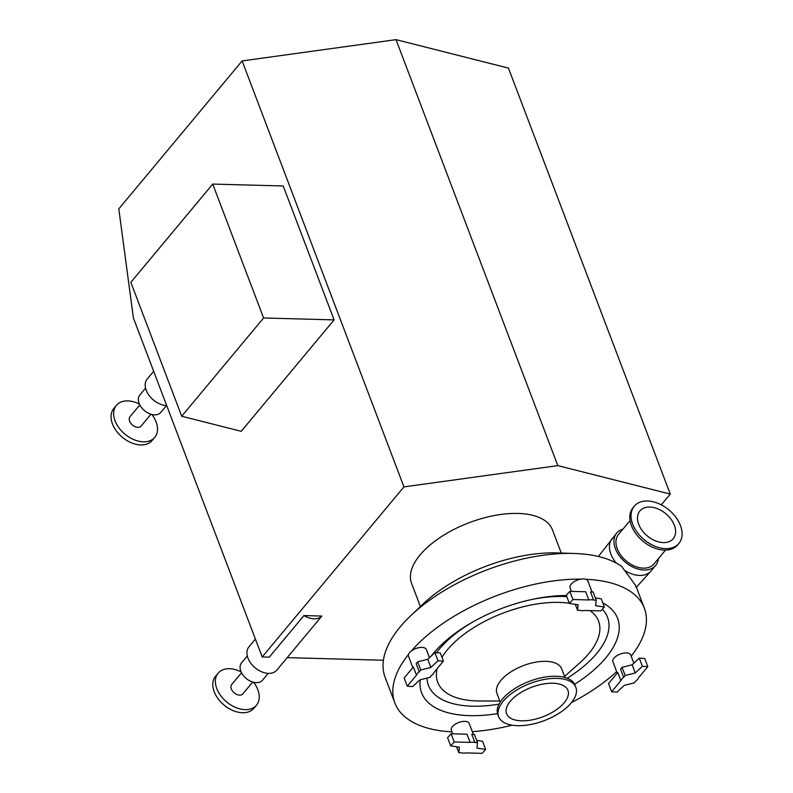 <?xml version="1.0" encoding="UTF-8"?>
<svg xmlns="http://www.w3.org/2000/svg" width="793" height="793" viewBox="0 0 793 793"><rect width="100%" height="100%" fill="white"/><g stroke="black" fill="none" stroke-linecap="round" stroke-linejoin="round"><path stroke-width="1.19" d="M661.283 504.844L670.263 494.079L508.452 68.109L396.014 39.65L242.133 60.922L118.801 208.896L133.393 317.914L262.196 656.971L269.283 657.159L303.937 615.576A18.16 12.103 39.8 0 0 314.018 618.788A18.16 12.103 39.8 0 0 321.849 616.062L303.937 615.576M241.231 431.303L181.706 416.236L263.593 317.983L334.091 319.886L241.231 431.303M263.593 317.983L212.732 184.075L130.845 282.328L181.706 416.236M212.732 184.075L283.22 185.978L334.091 319.886M571.188 702.945A41.305 19.875 -20.8 0 1 530.507 724.534A41.305 19.875 -20.8 0 1 498.638 716.694A41.305 19.875 -20.8 0 1 530.19 683.447A41.305 19.875 -20.8 0 1 575.867 687.362A41.305 19.875 -20.8 0 1 571.188 702.945M564.22 702.757A32.82 15.791 -20.8 0 1 531.895 719.915A32.82 15.791 -20.8 0 1 506.568 713.68A32.82 15.791 -20.8 0 1 531.647 687.263A32.82 15.791 -20.8 0 1 567.927 690.376A32.82 15.791 -20.8 0 1 564.22 702.757M420.389 606.566L411.567 583.351A75.345 36.25 -20.8 0 1 469.129 522.706A75.345 36.25 -20.8 0 1 552.443 529.833L561.256 553.048M451.98 731.87A133.442 64.213 -20.8 0 1 394.874 702.995L385.091 677.252A133.442 64.213 -20.8 0 1 410.883 615.566L423.293 603.81A109.355 52.616 -20.8 0 1 557.251 552.919L574.34 553.474A133.442 64.213 -20.8 0 1 621.9 566.589L624.428 570.276C633.904 582.845 637.741 588.465 635.946 587.137M410.883 615.566A133.442 64.213 -20.8 0 1 574.34 553.474M571.436 591.39L570.068 587.772A9.536 4.589 -20.8 0 1 580.813 579.148A9.536 4.589 -20.8 0 1 585.759 579.277A9.536 4.589 -20.8 0 1 587.881 581.001L592.044 591.945M412.826 667.617L408.504 656.237A9.536 4.589 -20.8 0 1 408.544 654.374A9.536 4.589 -20.8 0 1 411.418 650.924A133.442 64.213 -20.8 0 1 580.813 579.148M411.418 650.924A9.536 4.589 -20.8 0 1 421.965 647.395A9.536 4.589 -20.8 0 1 426.327 649.467L429.449 657.684M394.874 702.995A133.442 64.213 -20.8 0 1 408.544 654.374M452.724 733.822L451.346 730.214A9.536 4.589 -20.8 0 1 452.426 726.616A9.536 4.589 -20.8 0 1 461.813 721.63A9.536 4.589 -20.8 0 1 469.169 723.444L473.322 734.387M616.676 671.681A133.442 64.213 -20.8 0 1 571.446 702.628M512.08 725.189A133.442 64.213 -20.8 0 1 472.291 731.661M617.232 673.128L612.91 661.749A9.536 4.589 -20.8 0 1 620.185 654.076A9.536 4.589 -20.8 0 1 630.722 654.978L633.845 663.196M585.759 579.277A133.442 64.213 -20.8 0 1 644.362 608.221A133.442 64.213 -20.8 0 1 631.188 656.207M602.819 602.918A104.835 50.445 -20.8 0 1 605.763 657.932A104.835 50.445 -20.8 0 1 574.647 684.309M497.518 713.611A104.835 50.445 -20.8 0 1 420.26 679.799M431.422 655.841A104.835 50.445 -20.8 0 1 472.202 622.327A104.835 50.445 -20.8 0 1 532.975 599.24A104.835 50.445 -20.8 0 1 566.4 595.533M500.224 702.083L496.953 693.479A34.634 16.663 -20.8 0 1 523.41 665.605A34.634 16.663 -20.8 0 1 561.702 668.886L564.973 677.49M498.638 716.694L497.835 714.572A41.305 19.875 -20.8 0 1 529.387 681.326A41.305 19.875 -20.8 0 1 575.054 685.241L575.867 687.362M632.695 524.183A29.054 19.359 -140.2 0 1 634.251 506.221A29.054 19.359 -140.2 0 1 668.965 509.949A29.054 19.359 -140.2 0 1 678.877 543.423A29.054 19.359 -140.2 0 1 654.711 546.149A29.054 19.359 -140.2 0 1 632.695 524.183M638.732 524.342A21.698 14.462 -140.2 0 1 639.901 510.93A21.698 14.462 -140.2 0 1 665.823 513.715A21.698 14.462 -140.2 0 1 673.227 538.715A21.698 14.462 -140.2 0 1 655.187 540.747A21.698 14.462 -140.2 0 1 638.732 524.342M658.388 558.649A25.326 16.881 -140.2 0 1 655.652 565.468A25.326 16.881 -140.2 0 1 634.588 567.847A25.326 16.881 -140.2 0 1 615.388 548.697A25.326 16.881 -140.2 0 1 616.746 533.045A25.326 16.881 -140.2 0 1 622.961 529.129M665.505 550.114L653.918 564.021A23.056 15.364 -140.2 0 1 634.737 566.182A23.056 15.364 -140.2 0 1 617.251 548.746A23.056 15.364 -140.2 0 1 618.49 534.492L630.078 520.585M678.877 543.423L677.648 544.9A29.054 19.359 -140.2 0 1 653.482 547.626A29.054 19.359 -140.2 0 1 631.456 525.66A29.054 19.359 -140.2 0 1 633.012 507.708L634.251 506.221M611.651 691.734L608.538 683.556L617.777 672.474L620.879 680.662L611.651 691.734L617.073 692.091L624.18 685.43L634.291 682.872L635.798 681.058A9.536 4.589 -20.8 0 0 638.573 677.728L647.812 666.655L642.38 666.298L635.282 672.96L625.171 675.517L623.655 677.331L620.552 669.143L622.059 667.329L625.171 675.517M620.879 680.662A9.536 4.589 -20.8 0 1 623.655 677.331M647.812 666.655L644.699 658.468L639.277 658.121L632.17 664.772L622.059 667.329M642.38 666.298L639.277 658.121M635.282 672.96L632.17 664.772M454.22 741.97L451.108 733.783L467.008 734.209L470.12 742.397L454.22 741.97L450.682 745.856L459.405 747.175L458.85 752.726L461.447 752.795A9.536 4.589 -20.8 0 0 466.225 752.924L482.124 753.35L485.663 749.454L476.94 748.136L477.495 742.595L474.888 742.526L471.785 734.338L474.383 734.407L477.495 742.595M470.12 742.397A9.536 4.589 -20.8 0 1 474.888 742.526M451.108 733.783L447.569 737.678L450.682 745.856M485.663 749.454L482.56 741.277L476.652 740.384M458.85 752.726L456.58 746.748M407.245 686.223L404.143 678.035L413.371 666.963L416.484 675.14L407.245 686.223L412.677 686.579L419.775 679.918L429.895 677.361L431.402 675.547A9.536 4.589 -20.8 0 0 434.177 672.216L443.406 661.144L437.984 660.787L430.877 667.448L420.766 670.006L419.259 671.82L416.147 663.632L417.663 661.818L420.766 670.006M416.484 675.14A9.536 4.589 -20.8 0 1 419.259 671.82M443.406 661.144L440.303 652.956L434.871 652.599L427.774 659.261L417.663 661.818M437.984 660.787L434.871 652.599M430.877 667.448L427.774 659.261M572.933 599.528L569.83 591.34L585.72 591.776L588.832 599.954L572.933 599.528L569.394 603.414L578.117 604.742L577.562 610.283L580.169 610.352A9.536 4.589 -20.8 0 0 584.947 610.481L600.836 610.907L604.385 607.022L595.652 605.703L596.207 600.152L593.61 600.083L590.498 591.905L593.105 591.975L596.207 600.152M588.832 599.954A9.536 4.589 -20.8 0 1 593.61 600.083M604.385 607.022L601.272 598.834L595.365 597.942M577.562 610.283L575.292 604.316M569.83 591.34L566.281 595.236L569.394 603.414M253.641 682.297A24.96 16.643 -140.2 0 1 256.496 705.155L253.889 708.268A24.96 16.643 -140.2 0 1 224.062 705.066A24.96 16.643 -140.2 0 1 215.537 676.31L218.134 673.188A24.96 16.643 -140.2 0 1 229.544 668.707A24.96 16.643 -140.2 0 1 241.141 671.879M256.496 705.155A24.96 16.643 -140.2 0 1 226.659 701.954A24.96 16.643 -140.2 0 1 218.134 673.188M252.709 682.039L242.896 693.816A7.266 4.837 -140.2 0 1 234.213 692.884A7.266 4.837 -140.2 0 1 231.734 684.518L241.558 672.742M268.212 673.366L262.503 680.216A13.62 9.08 -140.2 0 1 246.236 678.471A13.62 9.08 -140.2 0 1 241.587 662.779L247.297 655.93M255.405 639.108L248.933 646.87A18.16 12.103 39.8 0 0 250.806 663.235A18.16 12.103 39.8 0 0 268.53 673.376A18.16 12.103 39.8 0 0 276.826 670.125L287.225 657.645M383.425 660.242L287.185 657.645L321.849 616.062M151.909 414.481A24.96 16.643 -140.2 0 1 154.764 437.339L152.157 440.462A24.96 16.643 -140.2 0 1 122.33 437.26A24.96 16.643 -140.2 0 1 113.805 408.494L116.402 405.372A24.96 16.643 -140.2 0 1 127.812 400.901A24.96 16.643 -140.2 0 1 139.409 404.063M154.764 437.339A24.96 16.643 -140.2 0 1 124.927 434.138A24.96 16.643 -140.2 0 1 116.402 405.372M150.977 414.233L141.164 426.01A7.266 4.837 -140.2 0 1 132.481 425.078A7.266 4.837 -140.2 0 1 130.002 416.712L139.826 404.936M166.48 405.55L160.771 412.4A13.62 9.08 -140.2 0 1 144.504 410.655A13.62 9.08 -140.2 0 1 139.855 394.964L145.565 388.114M153.673 371.293L147.201 379.064A18.16 12.103 39.8 0 0 149.044 395.37A18.16 12.103 39.8 0 0 166.689 405.56M670.263 494.079L557.826 465.62L403.944 486.892L242.133 60.922M557.826 465.62L396.014 39.65M403.944 486.892L262.196 656.971M602.333 609.262A95.784 46.093 -20.8 0 1 596.713 653.452A95.784 46.093 -20.8 0 1 567.203 678.233M499.045 704.125A95.784 46.093 -20.8 0 1 426.981 678.094M436.517 652.708A95.784 46.093 -20.8 0 1 473.461 621.603M531.558 599.538A95.784 46.093 -20.8 0 1 566.807 596.604M590.022 610.62A86.04 41.405 -20.8 0 1 588.832 653.591A86.04 41.405 -20.8 0 1 579.594 663.047L564.566 676.419M499.818 701.012L479.706 700.992A86.04 41.405 -20.8 0 1 437.102 668.717M441.959 657.338A86.04 41.405 -20.8 0 1 569.324 603.245M574.39 604.177A86.04 41.405 -20.8 0 1 575.321 604.385M616.24 563.05A25.326 16.881 -140.2 0 1 610.868 554.119A25.326 16.881 -140.2 0 1 612.216 538.477M636.323 587.326L651.132 570.891A25.326 16.881 -140.2 0 1 624.428 570.276M644.362 608.221L636.264 586.899M598.388 556.488L616.746 533.045M655.652 565.468L651.132 570.891"/></g></svg>
